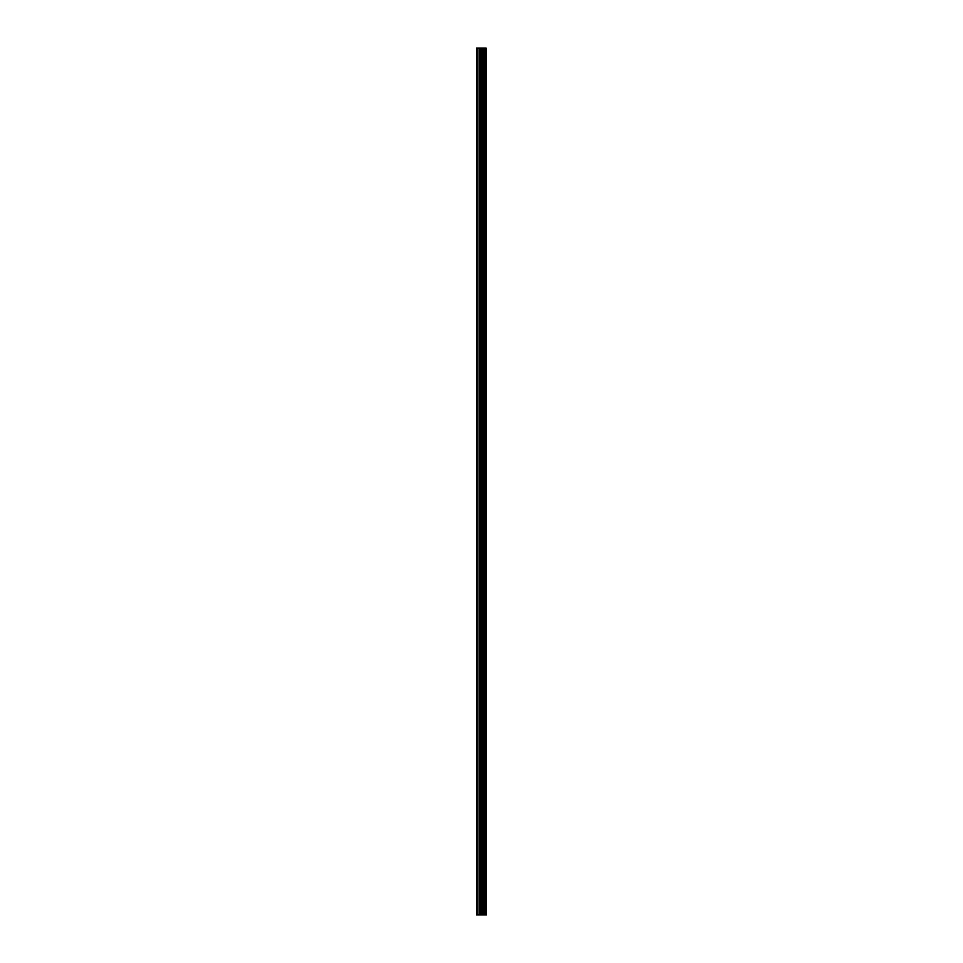 <?xml version="1.0" encoding="UTF-8"?>
<svg xmlns="http://www.w3.org/2000/svg" width="963" height="963" viewBox="0 0 963 963"><rect width="100%" height="100%" fill="white"/><g stroke="black" fill="none" stroke-linecap="round" stroke-linejoin="round"><path stroke-width="1.44" d="M486.207 48.15L486.544 914.85L486.207 48.15L476.456 48.15L476.456 914.85L477.154 914.85L477.154 48.15M477.154 914.85L486.207 914.85M486.146 914.85L486.146 48.15M485.292 914.85L485.292 48.15M485.232 914.85L485.232 48.15M483.221 914.85L483.221 48.15M483.125 914.85L483.125 48.15M485.159 914.85L485.159 48.15M484.991 914.85L484.991 48.15M484.353 914.85L484.353 48.15M484.196 914.85L484.196 48.15M484.124 914.85L484.124 48.15M484.064 914.85L484.064 48.15M482.788 914.85L482.788 48.15M482.463 914.85L482.463 48.15M481.175 914.85L481.175 48.15M480.85 914.85L480.85 48.15M479.466 914.85L479.466 48.15M479.141 914.85L479.141 48.15"/></g></svg>
